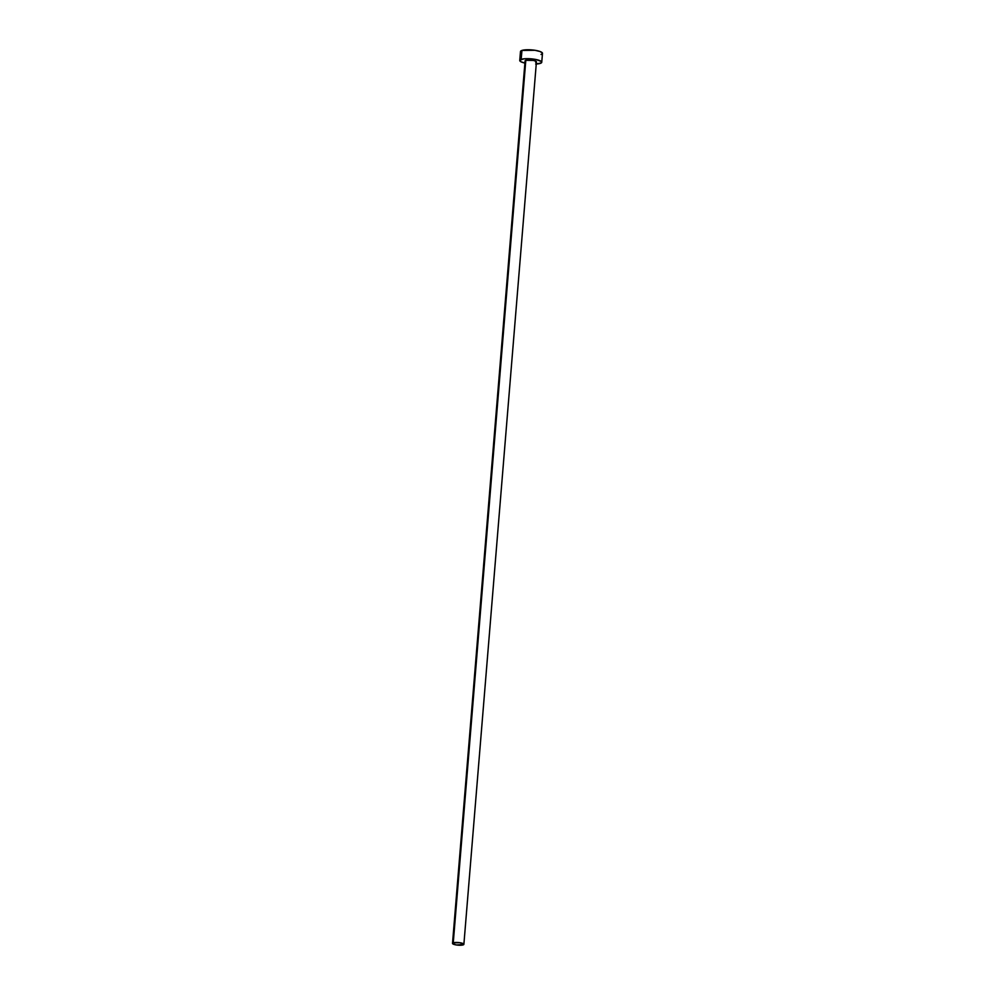 <?xml version="1.0" encoding="UTF-8"?>
<svg xmlns="http://www.w3.org/2000/svg" width="995" height="995" viewBox="0 0 995 995"><rect width="100%" height="100%" fill="white"/><g stroke="black" fill="none" stroke-linecap="round" stroke-linejoin="round"><path stroke-width="1.49" d="M463.881 944.317L536.429 61.827A5.696 1.318 -175.3 0 0 532.25 60.197A5.696 1.318 -175.3 0 0 525.808 60.322L453.26 942.812A5.696 1.318 4.7 0 1 459.702 942.688A5.696 1.318 4.7 0 1 463.881 944.317A5.696 1.318 4.7 0 1 463.135 944.889A5.696 1.318 4.7 0 1 456.693 945.014A5.696 1.318 4.7 0 1 452.514 943.384A5.696 1.318 4.7 0 1 453.26 942.812L525.808 60.322L533.556 60.434L536.23 61.441L535.696 62.399M541.753 62.262L542.486 53.357A11.032 2.562 -175.3 0 0 534.39 50.198A11.032 2.562 -175.3 0 0 521.927 50.434L521.193 59.352A11.032 2.562 4.7 0 1 533.668 59.115A11.032 2.562 4.7 0 1 541.753 62.262A11.032 2.562 4.7 0 1 540.322 63.369A11.032 2.562 4.7 0 1 536.255 64.016M542.449 53.121L540.161 51.553L534.949 50.285L521.927 50.434A11.032 2.562 -175.3 0 0 520.485 51.541L519.751 60.459A11.032 2.562 4.7 0 1 521.193 59.352L521.927 50.434L520.522 51.777L521.654 52.834M524.887 63.083A11.032 2.562 4.7 0 1 519.751 60.459M535.683 64.041L541.193 62.983L541.355 61.503L536.181 59.551L529.949 58.742L523.992 58.817L519.838 60.197L520.92 61.752L525.323 63.17M525.671 61.566L525.111 60.757L525.808 60.322A5.696 1.318 -175.3 0 0 525.074 60.894L452.514 943.384M541.044 54.464L541.927 54.066M453.26 942.812L452.725 943.782L456.406 944.976L463.844 944.454L459.988 942.738L453.26 942.812"/></g></svg>
